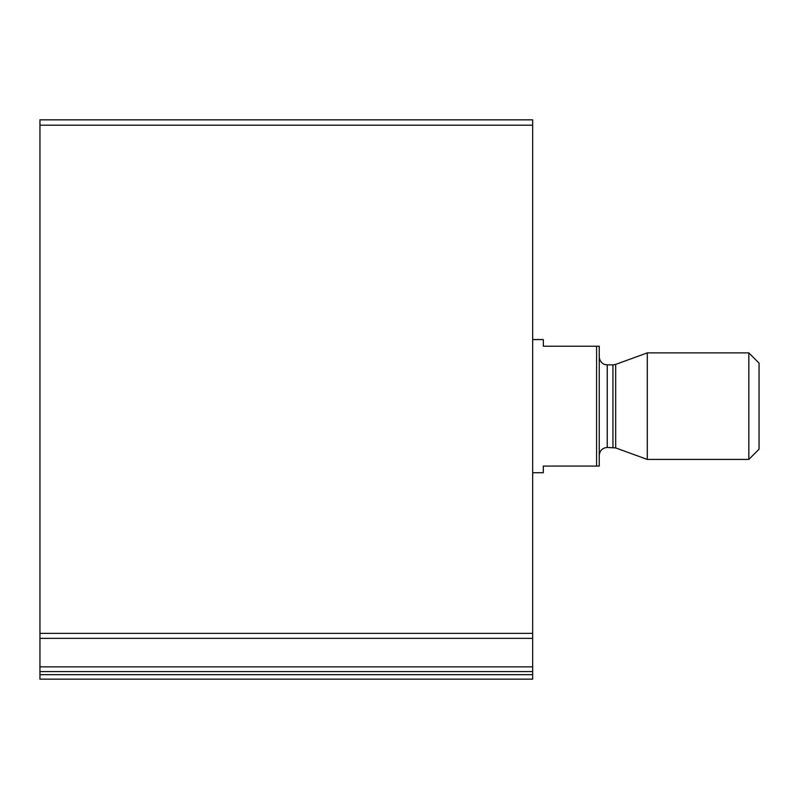 <?xml version="1.0" encoding="UTF-8"?>
<svg xmlns="http://www.w3.org/2000/svg" width="799" height="799" viewBox="0 0 799 799"><rect width="100%" height="100%" fill="white"/><g stroke="black" fill="none" stroke-linecap="round" stroke-linejoin="round"><path stroke-width="1.2" d="M39.95 638.371L39.95 119.85L532.663 119.85L532.663 666.855L39.95 666.855L39.95 638.371L532.663 638.371M39.95 674.676L39.95 666.855L532.663 666.855L532.663 679.15L39.95 679.15L39.95 674.676L532.663 674.676M596.583 346.237L596.583 466.087L599.25 466.087L599.25 346.237L543.32 346.237L543.32 339.575L532.663 339.575M596.583 466.087L543.32 466.087L543.32 472.738L532.663 472.738M748.833 459.425L759.05 449.208L759.05 363.106L748.833 352.888L647.29 352.888L647.29 459.425L748.833 459.425L748.833 352.888M599.25 455.43C599.719 450.576 602.386 447.909 607.24 447.44L615.679 447.919L647.29 459.425M39.95 125.173L532.663 125.173M39.95 633.367L532.663 633.367M39.95 671.579L532.663 671.579M615.679 447.919L615.679 364.394L647.29 352.888M612.953 447.44L612.953 364.873L615.679 364.394M607.24 447.44L607.24 364.873L605.133 364.594C605.592 365.113 599.52 363.016 599.25 356.883M612.953 364.873L607.24 364.873"/></g></svg>
